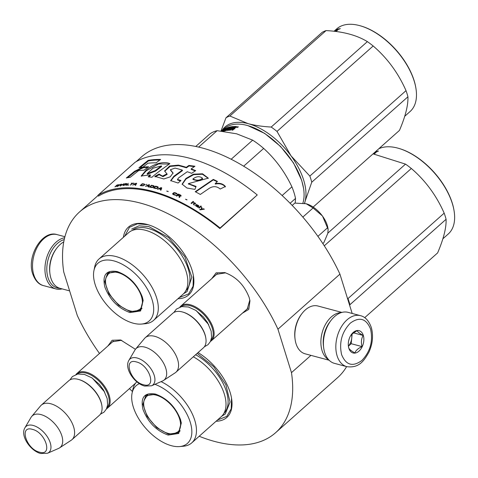 <?xml version="1.0" encoding="UTF-8"?>
<svg xmlns="http://www.w3.org/2000/svg" width="478" height="478" viewBox="0 0 478 478"><rect width="100%" height="100%" fill="white"/><g stroke="black" fill="none" stroke-linecap="round" stroke-linejoin="round"><path stroke-width="0.72" d="M107.789 346.072L112.157 340.264L120.617 339.966L135.423 349.31M111.691 342.612L112.497 341.758L121.699 340.282M211.76 278.632L216.128 272.824L224.935 272.621M215.662 275.173L216.468 274.324L225.67 272.842M224.588 272.526C236.096 276.69 244.288 285.002 249.163 297.477L249.958 300.787L248.781 309.403L242.436 313.162M123.396 237.327A45.362 24.772 48.4 0 1 147.762 224.612A45.362 24.772 48.4 0 1 192.001 269.998A45.362 24.772 48.4 0 1 193.447 276.045A45.362 24.772 48.4 0 1 177.941 298.744M198.053 352.585A45.362 24.772 48.4 0 1 230.157 392.492A45.362 24.772 48.4 0 1 231.597 398.544A45.362 24.772 48.4 0 1 216.098 421.243M99.484 353.451A147.624 80.621 48.4 0 1 77.263 315.414L63.729 271.958A147.624 80.621 48.4 0 1 79.569 211.927A147.624 80.621 48.4 0 1 277.945 329.193L291.478 372.643A147.624 80.621 48.4 0 1 275.645 432.674A147.624 80.621 48.4 0 1 199.189 436.259M132.418 391.506A147.624 80.621 48.4 0 1 129.442 388.614M249.821 300.029L247.269 308.997L246.337 309.696M346.628 366.608A147.624 80.621 48.4 0 1 337.629 377.62L275.645 432.674M291.478 372.643L310.939 355.363M277.945 329.193L339.93 274.133L352.178 313.454M136.146 161.672L141.554 156.874A147.624 80.621 48.4 0 1 339.93 274.133M124.74 236.132L129.472 227.301L137.491 223.782L148.12 224.72M193.369 275.579L193.07 286.304L188.619 293.892L179.292 297.543M231.519 398.078L231.221 408.804L226.775 416.392L217.448 420.043M179.943 307.043A23.093 12.613 48.4 0 1 180.786 306.147A23.093 12.613 48.4 0 1 190.316 304.767A23.093 12.613 -131.6 0 1 210.189 321.377A23.093 12.613 -131.6 0 1 211.461 340.677A23.093 12.613 -131.6 0 1 210.469 341.406M181.198 306.691A22.43 12.249 48.4 0 1 190.071 305.669A22.43 12.249 -131.6 0 1 209.149 321.425A22.43 12.249 -131.6 0 1 210.965 340.205M175.922 372.243L203.401 347.835A23.093 12.613 -131.6 0 0 205.839 338.203L205.749 337.617A22.43 12.249 -131.6 0 0 183.152 312.176L182.584 312.015A23.093 12.613 -131.6 0 0 182.261 311.925A23.093 12.613 48.4 0 0 172.731 313.305L145.252 337.713A23.093 12.613 48.4 0 1 154.776 336.333A23.093 12.613 -131.6 0 1 174.649 352.943A23.093 12.613 -131.6 0 1 175.922 372.243A23.093 12.613 -131.6 0 1 175.115 372.858L163.512 380.464A21.068 11.502 -131.6 0 0 163.488 362.999A21.068 11.502 -131.6 0 0 144.959 347.148A21.068 11.502 48.4 0 0 135.621 349.065L144.547 338.436A23.093 12.613 48.4 0 1 145.252 337.713M205.839 338.203A23.093 12.613 -131.6 0 0 182.584 312.015M128.905 360.328C123.951 368.335 134.455 383.529 144.685 386.075L151.532 385.8A17.304 9.446 -131.6 0 0 152.691 371.705A17.304 9.446 -131.6 0 0 137.102 357.998A17.304 9.446 -131.6 0 0 128.905 360.328L134.975 349.98A21.068 11.502 48.4 0 1 135.621 349.065M151.532 385.8L162.526 380.996A21.068 11.502 -131.6 0 0 163.512 380.464M75.972 374.477A23.093 12.613 48.4 0 1 76.821 373.581A23.093 12.613 48.4 0 1 86.345 372.207A23.093 12.613 -131.6 0 1 106.218 388.817A23.093 12.613 -131.6 0 1 107.49 408.116A23.093 12.613 -131.6 0 1 106.498 408.845M77.227 374.125A22.43 12.249 48.4 0 1 86.1 373.109A22.43 12.249 -131.6 0 1 105.178 388.865A22.43 12.249 -131.6 0 1 106.994 407.644M71.951 439.682L99.43 415.268A23.093 12.613 -131.6 0 0 101.868 405.637L101.778 405.051A22.43 12.249 -131.6 0 0 79.181 379.616L78.613 379.454A23.093 12.613 -131.6 0 0 78.29 379.365A23.093 12.613 48.4 0 0 68.76 380.739L41.281 405.147A23.093 12.613 48.4 0 1 50.811 403.773A23.093 12.613 -131.6 0 1 70.678 420.383A23.093 12.613 -131.6 0 1 71.951 439.682A23.093 12.613 -131.6 0 1 71.144 440.292L59.541 447.904A21.068 11.502 -131.6 0 0 59.517 430.439A21.068 11.502 -131.6 0 0 40.989 414.587A21.068 11.502 48.4 0 0 31.65 416.499L40.576 405.876A23.093 12.613 48.4 0 1 41.281 405.147M101.868 405.637A23.093 12.613 -131.6 0 0 78.613 379.454M24.934 427.768C19.98 435.775 30.49 450.969 40.714 453.514L47.561 453.24A17.304 9.446 -131.6 0 0 48.72 439.145A17.304 9.446 -131.6 0 0 33.131 425.438A17.304 9.446 -131.6 0 0 24.934 427.768L31.004 417.414A21.068 11.502 48.4 0 1 31.65 416.499M47.561 453.24L58.555 448.436A21.068 11.502 -131.6 0 0 59.541 447.904M292.195 205.426L294.812 203.102L306.219 203.748A21.444 11.711 -131.6 0 1 306.326 203.777A21.444 11.711 -131.6 0 1 322.268 215.805L322.578 216.217A21.444 11.711 48.4 0 1 327.239 225.234A21.444 11.711 48.4 0 1 327.92 228.09A21.444 11.711 48.4 0 1 328.016 228.753M327.884 233.031A21.444 11.711 48.4 0 1 327.818 233.318L328.135 229.338L322.578 216.217M322.817 243.535L323.863 242.603L327.818 233.318M317.894 236.359L327.609 227.731M322.268 215.805L313.084 207.978L306.219 203.748M302.825 217.096L313.084 207.978M360.454 315.665L348.038 312.349A26.392 17.035 105 0 0 334.594 316.544A26.392 17.035 105 0 0 330.961 320.499A26.392 17.035 105 0 0 323.678 347.763A26.392 17.035 105 0 0 324.699 352.531A26.392 17.035 105 0 0 334.415 363.346L346.831 366.662C359.074 368.281 363.901 361.015 368.968 352.119C372.732 343.604 373.497 335.341 371.257 327.334C368.819 320.666 365.216 316.777 360.454 315.665A26.392 17.035 105 0 0 341.113 327.221A26.392 17.035 105 0 0 337.11 355.847A26.392 17.035 105 0 0 346.831 366.662M330.961 320.499L330.501 321.108A25.071 16.18 105 0 0 323.582 347.004L323.678 347.763M341.615 354.658C345.994 365.222 352.752 367.152 361.882 360.454C370.325 351.551 373.21 341.053 370.54 328.966C366.154 318.408 359.402 316.472 350.272 323.17C341.83 332.079 338.944 342.577 341.615 354.658M348.844 348.235A11.544 7.451 105 0 0 358.978 351.133A11.544 7.451 105 0 0 363.31 335.389A11.544 7.451 105 0 0 351.587 334.224A11.544 7.451 105 0 0 348.396 346.15A11.544 7.451 105 0 0 348.844 348.235M348.408 346.215L348.832 348.145C349.346 349.346 351.372 350.954 354.897 352.961C355.775 350.434 358.165 348.319 362.055 346.604C360.914 342.475 361.278 338.753 363.149 335.431C359.617 333.429 357.592 331.822 357.078 330.621L351.366 334.522M363.149 335.431L353.248 332.79M362.055 346.604L351.187 343.7L352.166 333.686M348.402 346.174L351.187 343.7M348.39 346.096A9.895 6.387 105 0 0 351.736 338.113A9.895 6.387 105 0 0 351.557 334.301M349.149 338.968A9.895 6.387 -75 0 1 348.653 340.826M59.87 288.288A25.071 16.18 -75 0 1 48.015 277.652A25.071 16.18 -75 0 1 57.42 243.469A25.071 16.18 -75 0 1 64.225 239.58M62.086 288.879A26.392 17.035 -75 0 1 55.938 288.945A26.392 17.035 -75 0 1 46.217 278.13A26.392 17.035 -75 0 1 56.111 242.143A26.392 17.035 -75 0 1 64.65 237.745M69.627 290.893L60.013 288.324A24.742 15.971 -75 0 1 50.901 278.184A24.742 15.971 -75 0 1 49.945 273.721A24.742 15.971 -75 0 1 56.774 248.16A24.742 15.971 -75 0 1 60.18 244.449A24.742 15.971 -75 0 1 63.759 241.898M49.945 273.721L49.826 272.771A23.093 14.908 -75 0 1 56.201 248.919L56.774 248.16M330.149 321.575A23.093 14.908 105 0 0 323.51 346.425M341.202 312.618A24.742 15.971 105 0 0 331.356 316.896A24.742 15.971 105 0 0 322.076 350.637A24.742 15.971 105 0 0 328.619 359.701M341.884 312.415L317.918 306.01A24.742 15.971 105 0 0 305.311 309.941A24.742 15.971 105 0 0 301.905 313.652A24.742 15.971 105 0 0 295.075 339.207A24.742 15.971 105 0 0 296.031 343.676A24.742 15.971 105 0 0 305.143 353.816L329.115 360.221M301.905 313.652L301.331 314.41A23.093 14.908 105 0 0 294.956 338.263L295.075 339.207M155.38 394.063C167.145 398.317 175.516 406.826 180.511 419.576L181.317 422.964L178.73 433.474L168.148 435.076C156.39 430.815 148.013 422.313 143.024 409.562C140.251 397.403 144.374 392.235 155.38 394.063L155.732 394.159M181.258 422.618L178.605 432.698L168.399 434.173L156.772 427.738L147.11 416.38L142.928 404.227L145.748 395.7L156.001 394.236M136.839 381.785A41.072 22.43 -131.6 0 0 132.872 389.337L132.089 393.101A38.593 21.08 -131.6 0 0 171.471 445.723A38.593 21.08 48.4 0 0 179.579 446.572L183.409 446.237A41.072 22.43 48.4 0 0 191.726 442.891A41.072 22.43 48.4 0 0 191.535 412.359A41.072 22.43 48.4 0 0 161.068 381.635M139.391 383.661A38.593 21.08 -131.6 0 0 132.089 393.101M178.569 431.981L179.728 431.455M147.11 394.744L146.459 395.826M154.926 384.318A38.593 21.08 48.4 0 1 189.097 418.931A38.593 21.08 48.4 0 1 179.579 446.572M193.321 356.785A41.072 22.43 48.4 0 1 221.78 387.562A41.072 22.43 48.4 0 1 221.272 416.643L191.726 442.891M197.169 353.367L213.762 366.775L225.837 384.641L230.055 401.992L225.24 414.02L221.708 416.242M349.651 305.334L349.914 304.707A62.678 34.231 -131.6 0 0 349.042 301.66A62.678 34.231 -131.6 0 0 348.002 298.571L444.176 213.146C436.378 195.466 425.426 180.576 411.331 168.489A62.678 34.231 -131.6 0 0 405.517 164.127L327.866 233.103M347.375 298.021L348.002 298.571M398.449 148.294A55.257 30.174 -131.6 0 1 452.337 203.58A55.257 30.174 48.4 0 1 454.1 210.953L454.004 210.368A54.6 29.815 48.4 0 0 452.266 203.084A54.6 29.815 -131.6 0 0 399.016 148.461L398.449 148.294A55.257 30.174 -131.6 0 0 378.761 148.789M364.702 317.673L437.621 252.904C443.59 238.892 446.416 227.689 446.088 219.282L349.914 304.707M373.055 153.862L405.517 164.127M324.293 245.8L411.331 168.489M444.176 213.146A62.678 34.231 -131.6 0 1 445.215 216.235A62.678 34.231 48.4 0 1 446.088 219.282M454.1 210.953A55.257 30.174 48.4 0 1 448.262 233.999L442.879 238.785M377.184 151.341L375.128 153.163M374.997 153.295L374.202 154M374.131 153.534L373.36 153.898M373.826 153.952L374.262 153.946M377.118 151.245A55.257 30.174 -131.6 0 0 375.23 152.01L375.421 152.273M375.23 152.01L373.133 153.868M374.226 153.127A55.257 30.174 -131.6 0 1 375.182 152.751L375.833 152.112A55.257 30.174 -131.6 0 0 374.991 152.452L374.226 153.127L374.603 153.647M377.608 151.61L378.421 150.946L377.644 151.669M156.175 395.145A23.667 12.924 48.4 0 1 178.204 415.334A23.667 12.924 48.4 0 1 173.968 433.749A23.667 12.924 48.4 0 1 168.077 433.349A23.667 12.924 -131.6 0 1 149.751 419.439A23.667 12.924 -131.6 0 1 144.159 400.188A23.667 12.924 -131.6 0 1 156.175 395.145M180.17 430.762A24.33 13.288 48.4 0 1 180.092 430.833L173.968 433.749M147.857 394.38A24.33 13.288 -131.6 0 0 147.78 394.452L144.159 400.188M117.224 271.564C128.988 275.818 137.365 284.326 142.354 297.077L143.161 300.465L140.574 310.975L129.998 312.576C118.233 308.316 109.856 299.814 104.867 287.063C102.095 274.904 106.218 269.735 117.224 271.564L117.582 271.659M143.107 300.118L140.454 310.198L130.243 311.674L118.616 305.239L108.954 293.88L104.772 281.727L107.592 273.207L117.845 271.743M304.611 203.383L305.137 201.136A56.081 30.628 -131.6 0 0 303.632 179.979A56.081 30.628 -131.6 0 0 291.042 155.864A56.081 30.628 -131.6 0 0 248.154 123.653A56.081 30.628 -131.6 0 0 221.643 131.086L224.319 128.713A55.257 30.174 48.4 0 1 247.12 125.421A55.257 30.174 48.4 0 1 247.891 125.636L264.758 133.44L280.562 146.471L293.522 162.95L301.714 180.421L303.548 188.29A55.257 30.174 48.4 0 1 302.885 203.12M247.891 125.636A55.257 30.174 48.4 0 1 301.785 180.917A55.257 30.174 48.4 0 1 303.548 188.29M290.092 203.275L295.535 198.442L295.225 203.066M282.122 195.532L291.921 186.832A61.029 33.329 48.4 0 1 295.535 198.442M221.631 131.097L221.864 130.894L221.631 131.097A55.257 30.174 48.4 0 1 221.75 130.99L222.407 130.452A55.257 30.174 48.4 0 1 225.909 128.337L225.957 128.403M230.796 128.582A54.6 29.815 48.4 0 0 230.426 128.63L230.103 128.086A55.257 30.174 48.4 0 1 231.531 127.931L230.766 128.612A55.257 30.174 48.4 0 0 229.338 128.761L228.454 129.646A55.257 30.174 48.4 0 1 230.659 129.454L234.101 126.515A55.257 30.174 48.4 0 1 236.455 126.521L235.349 127.847L234.34 128.241L234.501 128.582M234.34 128.241L234.399 128.69L234.34 128.241M232.732 130.159L233.611 129.377L233.306 128.534L231.884 130.124A55.257 30.174 48.4 0 1 232.744 130.159L234.399 128.69M227.217 130.392L227.086 130.41A55.257 30.174 48.4 0 1 230.348 130.118L232.469 128.534L233.306 128.534M227.898 130.297L228.514 129.753M229.673 128.719L230.205 128.253M227.092 130.177L230.079 127.524L230.306 127.907M226.261 129.55L225.891 129.018L226.644 128.409A55.257 30.174 48.4 0 1 228.627 127.823L225.317 130.763L226.04 130.602L229.344 127.662L230.079 127.524M228.627 127.823L228.819 128.128M225.879 129.09A55.257 30.174 48.4 0 1 227.122 128.696L227.193 128.803M223.441 131.313A55.257 30.174 48.4 0 1 224.582 130.954L227.122 128.696M222.551 131.205L223.453 130.631M222.246 131.169L222.545 130.9A55.257 30.174 48.4 0 1 223.351 130.494M222.049 131.145L223.573 129.986M221.708 131.109L222.037 130.829A55.257 30.174 48.4 0 1 223.483 129.873M221.822 131.121A55.257 30.174 48.4 0 1 222.485 130.697L221.983 131.139M223.083 131.265L225.909 128.337M222.969 131.109A55.257 30.174 48.4 0 1 224.815 130.434L225.831 129.532L225.998 129.879M224.606 129.956L224.606 129.956A55.257 30.174 48.4 0 1 225.831 129.532M224.744 129.902L226.901 127.919A55.257 30.174 48.4 0 1 233.443 126.545L232.678 127.226A55.257 30.174 48.4 0 0 230.994 127.387L230.103 128.086M228.711 127.961A54.6 29.815 48.4 0 1 229.147 127.835M230.121 127.596A54.6 29.815 48.4 0 1 230.832 127.453M231.711 127.303A54.6 29.815 48.4 0 1 232.738 127.178M228.454 129.646L228.771 130.189A54.6 29.815 48.4 0 1 230.719 130.016M230.659 129.454L230.904 129.914M234.101 126.515L234.387 127.064A54.6 29.815 48.4 0 1 236.24 127.052M230.916 129.341L231.125 129.729M232.732 128.534L233.318 128.014M224.17 129.49L223.31 130.219A55.257 30.174 48.4 0 1 224.116 129.813L224.78 129.185L224.17 129.49M223.31 130.219L223.555 130.542M235.092 127.268L235.319 127.728A54.6 29.815 48.4 0 0 235.278 127.728M235.068 127.297L234.429 127.865A55.257 30.174 48.4 0 0 233.234 127.853L233.999 127.178A55.257 30.174 48.4 0 1 235.051 127.184L235.319 127.728M233.234 127.853L233.515 128.403A54.6 29.815 48.4 0 1 234.417 128.409M234.429 127.865L234.596 128.218M236.712 127.411L236.718 127.07M236.897 127.04L238.104 127.154L237.004 127.285M238.283 126.772L238.104 127.154M198.627 147.116L217.143 130.673A61.029 33.329 -131.6 0 0 209.758 134.019L195.723 146.489M217.143 130.673L236.694 133.828L252.671 140.162A61.029 33.329 48.4 0 1 263.671 148.425C275.453 159.126 284.87 171.925 291.921 186.832M243.643 166.219L263.671 148.425M231.155 159.27L252.671 140.162M153.569 320.391L183.116 294.143A41.072 22.43 48.4 0 0 180.857 259.829A41.072 22.43 48.4 0 0 145.515 230.282A41.072 22.43 -131.6 0 0 128.57 232.732L99.024 258.974A41.072 22.43 -131.6 0 0 94.716 266.838L93.933 270.602A38.593 21.08 -131.6 0 0 133.314 323.224A38.593 21.08 48.4 0 0 141.428 324.072L145.252 323.737A41.072 22.43 48.4 0 0 153.569 320.391A41.072 22.43 48.4 0 0 151.311 286.071A41.072 22.43 48.4 0 0 115.969 256.531A41.072 22.43 -131.6 0 0 99.024 258.974M141.428 324.072A38.593 21.08 48.4 0 0 150.283 294.854A38.593 21.08 48.4 0 0 113.907 260.91A38.593 21.08 -131.6 0 0 93.933 270.602M140.412 309.481L141.572 308.955M108.954 272.245L108.303 273.326M237.769 127.082L238.074 126.784L237.614 126.742L236.957 127.548M236.891 127.387L237.715 127.172M131.647 229.099L139.056 225.813L148.867 226.608L168.489 237.47L184.795 256.638L191.845 277.138L187.089 291.52L183.552 293.743M304.462 203.353A56.081 30.628 48.4 0 0 305.137 201.136L311.758 182.208A62.678 34.231 -131.6 0 0 310.891 179.16A62.678 34.231 -131.6 0 0 309.846 176.071L406.019 90.647C398.222 72.967 387.276 58.077 373.175 45.99A62.678 34.231 -131.6 0 0 367.367 41.628L271.193 127.052A62.678 34.231 -131.6 0 1 277.001 131.414L373.175 45.99M277.001 131.414L291.042 155.864L309.846 176.071M360.293 25.8A55.257 30.174 -131.6 0 1 414.187 81.081A55.257 30.174 48.4 0 1 415.944 88.454L415.854 87.868A54.6 29.815 48.4 0 0 414.115 80.585A54.6 29.815 -131.6 0 0 360.86 25.961L360.293 25.8A55.257 30.174 -131.6 0 0 336.715 28.877L334.032 31.261M313.156 207.064L399.465 130.404C405.44 116.399 408.26 105.19 407.931 96.783L311.758 182.208M221.003 131.032L225.98 117.785A62.678 34.231 -131.6 0 1 229.882 116.017L248.154 123.653C254.78 125.415 262.458 126.551 271.193 127.052M229.882 116.017L326.056 30.592C342.977 31.476 356.743 35.151 367.367 41.628M406.019 90.647A62.678 34.231 -131.6 0 1 407.059 93.736A62.678 34.231 48.4 0 1 407.931 96.783M326.056 30.592A62.678 34.231 -131.6 0 0 322.154 32.361L225.98 117.785M415.944 88.454A55.257 30.174 48.4 0 1 410.106 111.499L404.723 116.285M339.027 28.841L336.972 30.664M336.841 30.795L336.046 31.5M335.974 31.034L335.209 31.399M335.67 31.452L336.106 31.446M334.271 31.345L334.492 31.172A55.257 30.174 -131.6 0 1 335.795 30.437L336.56 29.761A55.257 30.174 -131.6 0 0 334.116 31.273M338.962 28.746A55.257 30.174 -131.6 0 0 337.074 29.511L337.271 29.773M337.074 29.511L334.976 31.369M336.07 30.628A55.257 30.174 -131.6 0 1 337.026 30.251L337.683 29.612A55.257 30.174 -131.6 0 0 336.835 29.953L336.07 30.628L336.446 31.148M339.458 29.116L340.264 28.447L339.488 29.17M118.024 272.645A23.667 12.924 48.4 0 1 140.048 292.835A23.667 12.924 48.4 0 1 135.812 311.25A23.667 12.924 48.4 0 1 129.92 310.849A23.667 12.924 -131.6 0 1 111.595 296.94A23.667 12.924 -131.6 0 1 106.002 277.688A23.667 12.924 -131.6 0 1 118.024 272.645M142.014 308.262A24.33 13.288 48.4 0 1 141.936 308.334L135.812 311.25M109.701 271.88A24.33 13.288 -131.6 0 0 109.623 271.952L106.002 277.688M97.876 195.341L98.492 196.117A147.624 80.621 48.4 0 1 219.868 228.544L257.26 194.952A148.616 81.158 -131.6 0 0 135.071 162.311L97.876 195.341A148.616 81.158 48.4 0 1 220.071 227.988L257.26 194.952M219.868 228.544L220.071 227.988M208.498 188.84C212.734 185.876 216.63 185.942 220.191 189.037L225.407 186.48C222.981 183.707 219.599 182.751 215.243 183.606L217.442 181.413A149.07 85.066 -134.8 0 0 213.313 179.393A7877.536 4316.37 125 0 0 195.209 191.714A148.616 81.158 48.4 0 1 200.312 194.444L208.498 188.84M194.928 189.39L196.076 186.426L188.386 183.648L208.294 178.151L202.553 173.795L193.453 174.189L185.9 178.479L182.1 184.149L186.946 188.021L194.928 189.39M175.02 168.107A148.616 81.158 48.4 0 1 182.321 170.102L173.831 176.28L170.682 180.612L178.103 183.032L180.977 180.481L177.463 179.465L178.688 177.81L187.274 171.721A148.616 81.158 48.4 0 1 191.63 173.323L195.687 170.616A148.616 81.158 -131.6 0 0 191.152 168.925L194.94 166.23L188.894 165.436L186.283 167.306A148.616 81.158 -131.6 0 0 178.378 165.125L169.708 165.968L164.587 170.981L166.959 173.849L162.532 176.101L159.078 174.07L154.83 176.364L163.817 178.963L170.198 176.86L173.048 172.994L170.407 169.726L175.02 168.107M154.125 175.318L159.748 170.927A5452.982 4261.525 -71.7 0 1 169.827 163.631C164.384 160.996 153.336 163.607 146.011 170.216L141.165 176.018L150.223 174.876L148.162 176.836A148.616 81.158 48.4 0 1 151.932 177.266L154.125 175.318M148.592 166.756A148.616 81.158 -131.6 0 0 142.856 167.21L134.593 171.285L126.306 178.001A148.616 81.158 48.4 0 1 130.225 177.296L138.56 170.64A148.616 81.158 48.4 0 1 144.123 170.156L148.592 166.756M148.138 160.363L138.925 167.784A148.616 81.158 48.4 0 1 142.898 167.175L147.857 163.237A148.616 81.158 48.4 0 1 156.121 162.807L160.608 159.443A148.616 81.158 -131.6 0 0 148.138 160.363L148.467 160.907L140.209 167.557M114.905 186.886L117.373 185.703L116.991 186.408L117.469 186.312L118.98 184.92L118.58 184.675A148.616 81.158 -131.6 0 0 116.973 185.052L114.905 186.886M120.086 184.371L118.018 186.205L120.199 184.556M121.048 184.191L120.098 185.84L120.659 185.757L123.862 183.767L120.641 185.566L121.466 184.12L121.048 184.191L120.259 186.115M126.156 183.51L124.34 183.946L123.067 184.908L122.995 185.356L124.095 185.345L126.622 184.036L126.682 183.57L125.583 183.57M128.355 183.343L125.845 185.207A148.616 81.158 48.4 0 1 128.516 185.076L128.779 184.843A148.616 81.158 -131.6 0 0 126.551 184.944L128.355 183.343M135.256 185.171L135.728 185.195L136.541 183.295L135.919 183.265L132.621 185.064L133.918 184.616A148.616 81.158 48.4 0 1 135.471 184.681L135.256 185.171M143.472 185.691L144.912 184.586L144.171 183.982A148.616 81.158 -131.6 0 0 142.235 183.749L140.173 185.584A148.616 81.158 48.4 0 1 142.109 185.817L143.364 185.452L143.161 185.763M145.82 184.538L146.866 184.383L145.82 184.538M148.843 184.717L145.455 186.324L146.806 185.996A148.616 81.158 48.4 0 1 148.467 186.301L148.27 186.838L148.772 186.934L149.506 184.843L148.843 184.717L149.608 185.111M152.345 187.567L154.167 186.617L154.143 185.966L153.516 185.673A148.616 81.158 -131.6 0 0 151.502 185.237L149.435 187.071A148.616 81.158 48.4 0 1 151.454 187.507L152.345 187.567M156.426 188.601L158.391 187.454L157.591 186.677A148.616 81.158 -131.6 0 0 155.547 186.157L153.48 187.991A148.616 81.158 48.4 0 1 155.523 188.511L156.426 188.601M166.667 191.086L168.113 191.337L166.667 191.086M193.094 201.423L191.027 203.258L191.564 203.556L193.632 201.722L193.094 201.423L191.188 203.347M197.115 206.729L198.065 207.368L198.979 206.149L197.665 205.032L196.321 204.62L198.484 205.916L195.705 205.17L195.627 205.773L197.115 206.729M133.852 183.415L134.073 183.217A148.616 81.158 -131.6 0 0 131.181 183.229L132.173 183.403L130.327 185.046L132.627 183.403L133.852 183.415M161.032 190.113L161.713 187.848L161.02 187.639L157.579 189.079L158.965 188.858A148.616 81.158 48.4 0 1 160.692 189.372L160.512 189.945L161.032 190.113M193.363 204.064L194.277 205.11L193.901 204.243L194.695 203.544L195.861 203.963L194.869 203.389L195.221 203.072L193.698 202.714L194.241 203.281L193.363 204.064M175.785 195.263L173.245 193.901L174.566 192.957L177.105 194.211L176.388 193.202L174.123 192.658L172.672 193.715L173.52 194.701L175.785 195.263M176.818 196.129L177.738 195.305L179.262 195.992L179.053 197.145L179.68 197.438L179.889 196.165L181.174 195.986L180.493 195.018A148.616 81.158 -131.6 0 0 178.348 194.056L176.28 195.89L176.818 196.129M185.464 199.23L186.94 199.679L185.464 199.23M198.782 207.811L199.236 208.091L201.304 206.257L200.85 205.976L198.782 207.811M201.363 207.291L201.393 209.185L199.792 209.507L200.336 209.848A463.194 289.256 -21.5 0 1 204.243 209.131L203.706 208.778L201.973 209.083L201.907 207.631L201.363 207.291M213.313 179.393L213.331 179.871A7911.342 4332.622 125 0 0 195.627 191.929M217.137 181.724A148.413 84.708 -134.9 0 0 213.331 179.871M215.243 183.606L215.249 184.072C219.641 183.194 223.017 184.144 225.377 186.922M195.89 186.91L188.446 183.881M208.306 178.39L202.427 174.243L193.656 174.661L186.079 178.933L182.172 184.418M182.321 170.102L182.471 170.628L173.98 176.812L170.789 180.869M154.83 176.364L154.968 176.699M173.108 173.311L170.604 170.264M159.288 174.613L155.051 176.908M166.959 173.849L167.145 174.386L162.992 176.663L159.353 174.799L159.132 174.255M178.378 165.125L178.557 165.657L170.156 166.416L164.713 171.244M186.283 167.306L186.426 167.832A147.953 80.8 -131.6 0 0 178.557 165.657M188.894 165.436L189.031 165.962L186.426 167.832M194.361 166.649L189.031 165.962M191.152 168.925L191.272 169.445A147.953 80.8 -131.6 0 1 195.245 170.915M180.409 180.989L177.601 179.985M150.223 174.876L150.462 175.426L148.903 176.914M146.011 170.216L146.292 170.766L141.351 176.257M169.236 164.056L158.606 163.912L146.292 170.766M147.81 167.354A147.953 80.8 -131.6 0 0 143.167 167.754L134.927 171.829L127.644 177.732M142.856 167.21L143.167 167.754M134.593 171.285L134.927 171.829M159.885 159.987A147.953 80.8 -131.6 0 0 148.467 160.907M117.373 185.703L117.158 186.683M121.633 184.394L121.215 184.466M122.918 185.094L123.043 185.506M123.067 184.908L123.079 185.368M123.396 185.004L124.68 183.97L126.144 183.761L126.18 184.072L124.997 184.95L123.222 185.177M135.471 184.681L135.388 185.446M135.919 183.265L136.672 183.57M142.235 183.749L140.55 185.625M144.171 183.982L144.284 184.257A148.288 80.979 -131.6 0 0 142.354 184.018M148.467 186.301L148.371 187.107M151.502 185.237L149.763 187.137M153.516 185.673L153.611 185.942A148.288 80.979 -131.6 0 0 151.598 185.506M155.547 186.157L153.785 188.063M157.591 186.677L157.674 186.946A148.288 80.979 -131.6 0 0 155.637 186.42M157.973 186.832L157.674 186.946M168.172 191.594L166.947 191.152M193.638 201.955L193.094 201.656M195.574 205.283L195.538 205.594M195.705 205.17L195.568 205.51M196.064 205.116L195.699 205.397M196.781 205.283L196.327 205.373M197.366 205.564L196.775 205.51M198.358 206.167L197.354 205.791M198.489 206.048L198.346 206.388M197.665 205.032L196.984 204.919M198.209 205.355L197.659 205.259M198.705 205.719L198.203 205.582M197.653 206.789L197.623 207.099M132.173 183.403L130.775 185.046M132.537 183.486A148.288 80.979 -131.6 0 0 132.215 183.486M160.692 189.372L160.584 190.208M161.02 187.639L157.656 189.342M161.785 188.111L161.146 187.92M194.241 203.281L193.369 204.291M194.421 203.126L193.698 202.947M194.767 202.815L194.421 203.359M195.221 203.305L194.767 203.048M194.869 203.389L195.861 204.19M194.45 205.181L194.044 204.883M172.672 193.715L172.719 194.199M172.803 193.488L172.713 193.972M173.46 192.903L172.845 193.739M173.771 192.742L173.508 193.154M174.123 192.658L173.813 192.998M174.655 192.646L174.165 192.915M175.097 192.718L174.697 192.903M175.587 192.867L175.139 192.969M176.388 193.202L175.629 193.118M176.788 193.435L176.43 193.453M177.278 194.223L177.099 193.913M174.584 194.803L173.825 194.719M174.984 194.916L174.625 195.054M175.336 194.952L175.026 195.167M175.557 194.875L175.378 195.203M176.137 195.359L175.599 195.126M178.348 194.056L176.496 195.98M180.493 195.018L180.529 195.269A148.288 80.979 -131.6 0 0 178.384 194.301M180.899 195.263L180.529 195.269M179.262 195.992L179.089 197.39M186.958 199.924L185.697 199.278M200.85 205.976L198.926 207.9M201.286 206.478L200.838 206.203M201.393 209.185L199.78 209.728M201.907 207.631L201.346 207.512M201.973 209.083L201.889 207.852M203.706 208.778L201.955 209.298M204.226 209.346L203.682 209M202.469 178.264L202.457 178.163C200.037 180.541 196.864 180.804 192.921 178.963C196.458 176.268 199.637 176 202.457 178.163M202.511 178.653C201.531 181.885 195.562 180.439 193.004 179.465L192.921 178.963L193.004 179.465M161.433 165.902L155.266 170.574L147.128 173.669L153.05 168.208L161.433 165.902L161.672 166.446L155.511 171.118L147.385 174.225M117.755 185.751A148.288 80.979 -131.6 0 0 117.445 185.823M123.688 185.434L123.408 185.106M136.057 183.438L135.573 184.526L134.169 184.466L136.057 183.438L135.519 184.789M143.071 185.548L140.92 185.404L142.456 184.036L144.344 184.412L144.487 184.825L143.669 185.613M142.486 185.858L140.92 185.404M148.999 184.938L148.556 186.133L147.069 185.852L148.999 184.938L148.491 186.366M153.713 186.163L152.44 187.292L150.206 186.946L151.741 185.578L153.253 185.906L153.838 186.587L152.53 187.561M152.189 187.579L150.206 186.946M157.871 187.454L156.599 188.589L154.251 187.884L155.792 186.516L157.871 187.454M197.904 206.783L196.249 206.239L195.98 205.588L196.56 205.48L198.179 206.323L197.904 206.783L196.787 206.568M161.194 187.902L160.781 189.192L159.228 188.726L161.194 187.902L160.704 189.407M180.714 195.825L179.734 196.088A148.288 80.979 -131.6 0 0 178.043 195.323L178.664 194.486A148.616 81.158 48.4 0 1 180.361 195.257L180.714 195.825M155.266 170.574L155.511 171.118M116.489 185.733L117.152 185.147A148.616 81.158 48.4 0 1 118.43 184.855L117.773 185.44A148.616 81.158 -131.6 0 0 116.489 185.733L116.59 185.888M144.344 184.412L144.487 184.825M144.374 184.55L144.392 184.992M144.284 184.723L143.735 185.578M157.794 187.191L157.913 187.621M157.83 187.352L157.824 187.8M157.74 187.531L157.16 188.386M157.083 188.117L156.904 188.517M156.82 188.248L156.599 188.583M156.175 188.332L155.87 188.547M155.786 188.278L154.251 187.884M197.737 206.58L197.336 206.532M196.799 206.341L196.249 206.239M180.678 195.58L180.666 195.986M180.636 195.735L180.535 196.1M180.505 195.855L180.314 196.177M179.704 195.843A148.616 81.158 -131.6 0 0 178.007 195.072M196.35 310.754L208.719 324.676M136.373 361.936C122.715 357.634 130.261 381.844 143.472 384.724C157.131 389.026 149.59 364.81 136.373 361.936M92.379 378.194L104.748 392.115M32.402 429.369C18.744 425.067 26.29 449.284 39.501 452.164C53.16 456.466 45.619 432.249 32.402 429.369M55.938 288.945L43.522 285.629A26.392 17.035 -75 0 1 33.801 274.814A26.392 17.035 -75 0 1 37.804 246.188A26.392 17.035 -75 0 1 57.145 234.632L64.918 236.712M195.627 354.736A40.361 22.042 48.4 0 1 223.62 384.485A40.361 22.042 48.4 0 1 223.931 413.303M132.197 230.48A40.361 22.042 -131.6 0 1 148.353 228.502A40.361 22.042 48.4 0 1 182.787 257.033A40.361 22.042 48.4 0 1 185.781 290.803M226.901 127.919L227.128 128.247M173.831 176.28L173.98 176.812M98.026 195.532L79.569 211.927M217.4 273.625L180.786 306.147M248.076 308.149L211.461 340.677M113.429 341.065L76.821 373.581M135.65 383.099L107.49 408.116M100.392 414.217L104.049 412.114L106.427 408.995L107.616 404.986L107.192 398.598L103.612 390.09L99.43 384.42L91.8 377.811L84.445 374.435L77.741 374.023L72.399 376.556L69.913 379.908M204.363 346.783L208.02 344.68L210.398 341.555L211.587 337.546L211.162 331.164L207.583 322.65L203.401 316.98L195.771 310.371L188.416 306.995L181.712 306.583L176.37 309.117L173.884 312.469M327.92 228.09L328.051 228.902M43.522 285.629C38.784 284.547 35.187 280.658 32.719 273.96C26.356 256.393 42.333 229.595 57.145 234.632M374.238 153.522L374.609 154.053M234.567 128.343L234.823 128.893M233.455 128.6L233.724 129.144M225.873 129.532L226.231 130.07M336.082 31.022L336.458 31.554M188.463 184.155L188.386 183.648M170.598 170.27L170.407 169.726M177.589 179.985L177.463 179.465M147.391 174.219L147.128 173.669"/></g></svg>
